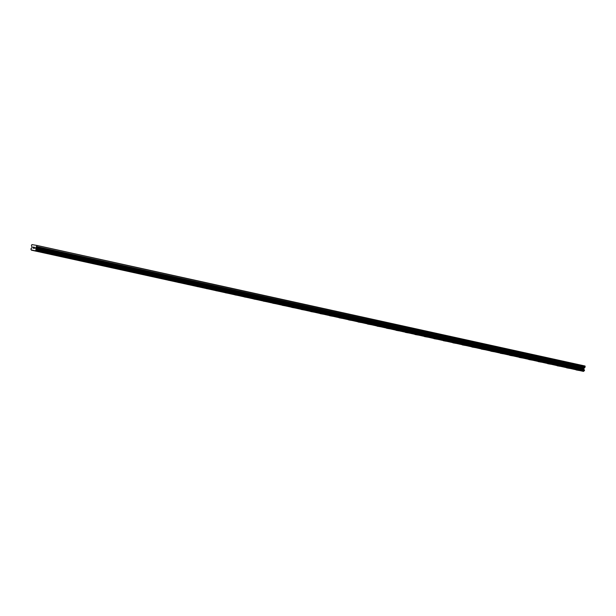 <?xml version="1.0" encoding="UTF-8"?>
<svg xmlns="http://www.w3.org/2000/svg" width="616" height="616" viewBox="0 0 616 616"><rect width="100%" height="100%" fill="white"/><g stroke="black" fill="none" stroke-linecap="round" stroke-linejoin="round"><path stroke-width="0.92" d="M579.102 370.478L576.122 369.939M569.623 368.391L566.643 367.852M560.144 366.304L557.164 365.773M550.665 364.218L547.686 363.686M541.187 362.139L538.207 361.6M531.7 360.052L528.728 359.513M522.222 357.965L519.25 357.426M512.743 355.879L509.771 355.347M503.264 353.792L500.292 353.261M493.786 351.713L490.806 351.174M484.307 349.626L481.327 349.087M472.056 347.054L474.828 347.54L472.056 347.054M474.828 347.54L471.848 347M465.35 345.453L462.37 344.921M455.871 343.366L452.891 342.835M446.392 341.279L443.412 340.748M436.913 339.2L433.933 338.661M427.435 337.114L424.455 336.575M415.176 334.542L417.956 335.027L415.176 334.542M417.956 335.027L414.976 334.496M408.47 332.94L405.497 332.409M398.991 330.861L396.019 330.322M389.512 328.775L386.54 328.236M380.034 326.688L377.054 326.149M370.555 324.601L367.583 324.07M361.076 322.514L358.096 321.983M351.597 320.435L348.618 319.897M342.119 318.349L339.139 317.81M332.64 316.262L329.66 315.723M323.161 314.175L320.181 313.644M313.675 312.089L310.703 311.557M304.204 310.01L301.224 309.471M294.718 307.923L291.745 307.384M285.239 305.836L282.267 305.297M275.76 303.75L272.788 303.218M266.281 301.663L263.301 301.132M256.803 299.584L253.823 299.045M247.324 297.497L244.344 296.958M235.073 294.925L237.845 295.411L235.073 294.925M237.845 295.411L234.865 294.872M225.595 292.839L228.367 293.324L225.595 292.839M228.367 293.324L225.387 292.793M218.888 291.237L215.908 290.706M209.401 289.15L206.429 288.619M199.93 287.071L196.951 286.532M190.444 284.985L187.472 284.446M178.193 282.413L180.965 282.898L178.193 282.413M180.965 282.898L177.993 282.367M171.487 280.811L168.514 280.28M162.008 278.732L159.036 278.193M152.529 276.646L149.557 276.107M143.051 274.559L140.071 274.02M133.572 272.472L130.592 271.941M124.093 270.385L121.113 269.854M114.614 268.306L111.635 267.767M105.136 266.22L102.156 265.681M95.649 264.133L92.677 263.594M86.178 262.046L83.198 261.515M76.692 259.96L73.72 259.428M67.213 257.881L64.241 257.342M57.735 255.794L54.762 255.255M48.256 253.707L45.276 253.168M38.777 251.621L35.797 251.089M34.38 248.31L34.458 247.886L33.903 248.233L34.38 248.31M34.473 247.809L34.55 247.386L34.473 247.809M34.55 247.386L34.072 247.301L34.55 247.386M34.627 247.324L34.088 247.232L34.627 247.324L34.434 248.394L33.895 248.31M33.572 247.971L33.164 248.186M33.626 247.232L33.118 247.147L33.626 247.232M33.772 247.178L33.133 247.07L33.772 247.178L33.11 248.055M36.76 245.407L31.893 244.598L31.416 245.699L32.094 247.178L31.57 248.171A0.639 0.547 102.4 0 1 31.054 248.595L30.915 249.341A0.639 0.547 102.4 0 1 31.254 249.904L583.729 371.202A0.639 0.547 102.4 0 1 584.245 370.778L584.384 370.031A0.639 0.547 102.4 0 1 584.037 369.461L583.891 368.36L585.054 367.19L584.984 365.996L36.76 245.407L585.2 366.358M36.975 245.769L35.666 247.771L35.82 248.872A0.639 0.547 102.4 0 0 36.159 249.441L36.021 250.188A0.639 0.547 102.4 0 0 35.505 250.612L35.428 250.704M31.385 250.158L583.652 371.294M35.297 250.812L583.521 371.402M35.505 250.612L583.729 371.202M35.82 248.872L584.037 369.461M35.774 248.756L583.999 369.346M36.021 250.188L584.245 370.778M36.098 250.158L584.322 370.747M36.152 250.104L584.376 370.701M36.213 250.004L584.438 370.593M36.275 249.673L584.499 370.262M36.252 249.557L584.476 370.147M36.221 249.495L584.445 370.085M36.159 249.441L584.384 370.031M35.62 248.494L583.845 369.084M35.582 248.256L583.806 368.853M35.666 247.771L583.891 368.36M35.79 247.563L584.014 368.152M36.706 246.808L584.931 367.398M36.829 246.6L585.054 367.19"/></g></svg>
